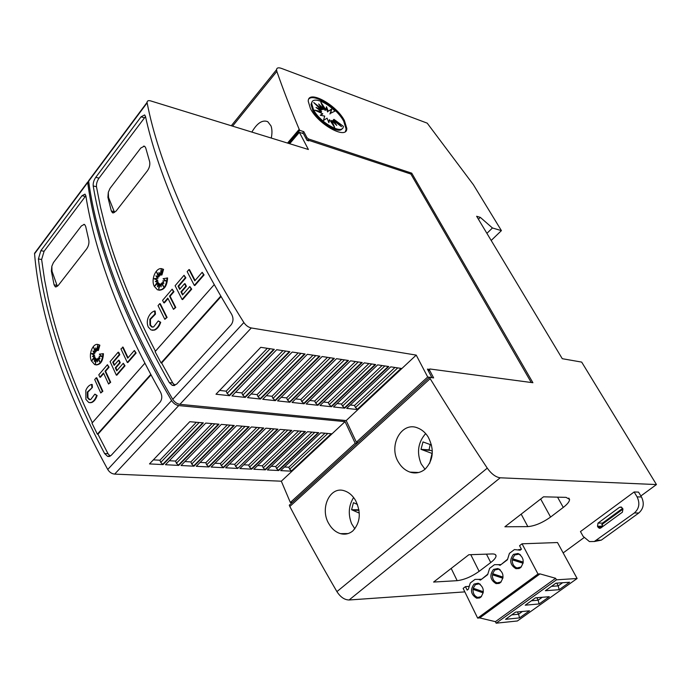 <?xml version="1.0" encoding="UTF-8"?>
<svg xmlns="http://www.w3.org/2000/svg" width="691" height="691" viewBox="0 0 691 691"><rect width="100%" height="100%" fill="white"/><g stroke="black" fill="none" stroke-linecap="round" stroke-linejoin="round"><path stroke-width="1.04" d="M36.485 251.187L34.559 253.77C37.081 283.958 44.336 317.316 56.317 353.844C68.469 390.579 85.615 429.128 107.744 469.491C109.472 472.264 111.769 473.801 114.654 474.112L281.323 481.204L345.051 421.64L178.736 405.574C175.834 405.099 173.45 403.44 171.584 400.573C147.338 359.078 128.232 319.769 114.274 282.645C100.497 245.754 91.644 212.379 87.697 182.528L89.018 180.23M59.478 349.957C48.586 317.074 41.555 286.73 38.402 258.935L40.855 250.678L82.013 195.7L85.002 194.128L85.839 195.769C90.158 223.348 98.485 253.727 110.81 286.912C123.24 320.192 139.824 355.295 160.571 392.229C162.333 395.952 162.169 399.251 160.087 402.136L111.121 455.429L107.623 456.397L104.6 453.546C85.52 417.468 70.473 382.935 59.478 349.957M127.299 362.473L127.861 362.533L136.127 353.023L134.374 350.484L135.574 352.954L127.299 362.473L120.951 348.938L123.093 347.15L128.06 357.765M93.233 359.38L94.917 356.755L94.365 356.686L91.886 360.572L94.883 357.947L95.436 358.007L95.177 359.493M94.883 357.947L94.252 361.514L95.574 358.62L96.127 358.689L96.058 361.471M95.574 358.62L95.444 363.76L96.688 359.104L97.604 360.365M96.688 359.104L97.509 361.851L97.725 358.456L99.167 360.046M97.725 358.456L99.72 361.877L98.502 357.808L99.901 358.413M98.502 357.808L100.014 358.767L99.167 356.176L101.974 356.461L99.349 354.155L103.434 353.697C103.019 361.004 100.566 364.753 96.075 364.934M97.872 344.515L99.867 345.189L98.355 350.501L97.794 350.432L97.69 345.301L96.749 350.432L95.704 347.884L95.773 351.227L93.639 347.443L95.064 352.073L92.948 350.959L94.304 353.343L91.255 353.619L94.131 355.139L92.421 356.487L94.365 356.686M97.742 348.091L97.301 350.501L96.749 350.432M96.291 349.309L96.325 351.296L95.773 351.227M94.814 349.534L95.626 352.134L95.064 352.073M93.682 351.339L94.857 353.412L91.808 353.688L94.684 355.209L92.983 356.547M94.874 394.129L96.567 395.459C95.393 399.096 93.596 401.445 91.16 402.49L88.785 402.507L85.891 399.389L85.805 390.432C87.196 387.098 89.139 385.094 91.627 384.421L92.179 384.472L92.413 387.435L87.334 392.039L87.394 397.653L89.191 399.597L90.685 399.579L94.874 394.129L97.129 395.511C95.954 399.148 94.149 401.488 91.713 402.533L89.951 402.723M92.413 387.435L87.887 392.091L87.947 397.705L90.029 399.726M96.23 377.778L96.792 377.839L102.864 391.261L100.765 392.98L94.71 379.558L96.23 377.778L102.303 391.21L100.765 392.98M107.433 364.71L109.083 367.206L105.602 371.248L110.681 382.278L108.565 384.015L103.503 372.985L99.875 377.2L98.804 374.781L107.433 364.71L108.522 367.137L105.049 371.188L110.119 382.227L108.565 384.015M103.71 373.451L100.437 377.26L99.875 377.2M115.863 367.854L115.302 367.785L116.727 370.834L123.274 363.276L125.011 365.807L124.458 365.738L116.313 375.109L110.085 361.618L118.135 352.22L118.697 352.28L119.811 354.716L113.298 362.291L112.745 362.222L114.17 365.34L118.567 360.244L119.128 360.305L120.269 362.758L115.863 367.854L117.073 370.436M125.011 365.807L116.865 375.17L116.313 375.109M113.298 362.291L114.516 364.943M85.839 195.76L44.086 251.282L41.624 259.522L44.604 279.933L48.223 298.322C51.868 314.949 56.722 332.285 62.786 350.354C70.594 373.615 80.45 397.74 92.344 422.737M102.881 353.637C102.285 361.626 99.564 365.297 94.719 364.632L91.393 360.849C88.12 353.706 93.449 342.045 98.632 344.749L99.314 345.12L97.794 350.432M99.867 345.189L99.314 345.12M90.452 178.839L88.647 181.249C92.62 211.092 101.508 244.467 115.319 281.367C129.312 318.491 148.453 357.808 172.733 399.329C174.607 402.197 176.991 403.864 179.893 404.33L346.191 420.569L416.215 355.105L251.291 327.966C248.38 327.309 245.901 325.496 243.863 322.542C217.112 279.881 195.674 239.855 179.539 202.472C163.612 165.339 152.806 132.128 147.131 102.847L147.079 102.372C147.166 100.774 148.375 100.29 150.707 100.921L308.393 149.498L299.384 132.326L303.461 133.665L306.968 140.325L308.696 140.895L307.564 139.919L410.895 174.054L531.258 382.503M118.817 277.074C106.259 243.854 97.725 213.476 93.216 185.939C92.974 183.106 93.821 180.239 95.755 177.337L141.068 116.805L144.644 114.939L145.464 116.373C151.364 143.512 161.444 173.795 175.687 207.205C190.051 240.727 208.708 276.443 231.658 314.336C233.601 318.18 233.403 321.695 231.07 324.882L176.525 384.248L172.249 385.345L169.321 382.633C148.315 345.578 131.48 310.389 118.817 277.074M194.309 285.409L194.871 285.513L204.078 274.932L202.178 272.297L203.517 274.819L194.309 285.409L187.183 271.632L188.954 269.568L189.515 269.68L195.087 280.477M156.27 284.649L158.101 281.816L157.539 281.712L154.801 285.962L158.127 282.99L158.688 283.085L158.386 284.761M158.127 282.99L157.444 286.774L158.904 283.647L159.466 283.751L159.396 286.834M158.904 283.647L158.792 289.037L160.157 284.07L161.167 285.547M160.157 284.07L161.089 286.886L161.305 283.319L163.041 285.21M161.305 283.319L163.551 286.748L162.169 282.584L163.776 283.232M162.169 282.584L163.862 283.474L162.903 280.822L166.03 280.917L163.093 278.689L167.593 277.989C167.041 286.126 164.138 290.194 158.878 290.194M161.944 268.825L163.551 269.352L161.901 275.018L161.34 274.914L161.184 269.559L160.165 274.992L158.982 272.401L159.085 275.899L156.676 272.107L158.299 276.832L155.933 275.83L157.453 278.223L154.05 278.741L157.272 280.114L155.371 281.652L157.539 281.712M161.262 272.245L160.727 275.096L160.165 274.992M159.578 273.696L159.638 276.003L159.085 275.899M157.807 273.904L158.861 276.936L158.299 276.832M156.607 276.115L158.014 278.326L154.611 278.844L157.833 280.218L156.028 281.669M158.265 320.926L160.157 322.213C158.861 326.117 156.866 328.7 154.153 329.961L151.096 329.987L148.297 327.068C146.993 324.07 146.95 320.944 148.168 317.679C149.705 314.077 151.856 311.84 154.62 310.967L155.181 311.054L155.449 314.137L154.888 314.051L149.869 319.259L149.964 325.141L151.7 326.955L153.618 326.938L158.265 320.926L160.718 322.3C159.422 326.195 157.418 328.778 154.715 330.039L152.34 330.289M155.449 314.137L150.431 319.337L150.517 325.219L152.581 327.154M159.733 303.669L160.295 303.764L167.092 317.445L164.821 319.32L158.04 305.638L159.733 303.669L166.531 317.359L164.821 319.32M172.163 289.166L173.951 291.732L170.09 296.223L175.773 307.469L173.476 309.369L167.809 298.123L163.793 302.805L162.584 300.343L172.163 289.166L173.389 291.637L169.528 296.128L175.212 307.374L173.476 309.369M168.051 298.598L164.346 302.9L163.793 302.805M181.508 291.939L180.947 291.835L182.545 294.936L189.826 286.54L191.709 289.149L191.148 289.054L182.087 299.462L175.108 285.728L184.056 275.277L185.87 277.86L178.641 286.273L178.079 286.178L179.677 289.348L184.566 283.681L185.128 283.785L186.406 286.273L181.508 291.939L182.865 294.573M191.709 289.149L182.649 299.557L182.087 299.462M178.641 286.273L180.006 288.976M145.499 116.52L99.003 178.14C97.077 181.033 96.23 183.901 96.472 186.725L100.445 207.006L104.98 225.361C109.446 241.98 115.172 259.41 122.143 277.661C131.135 301.164 142.234 325.694 155.44 351.244M167.032 277.886C166.272 286.756 163.076 290.73 157.444 289.797L154.257 286.29C150.388 278.749 156.909 265.776 162.765 269.127L161.34 274.914M163.551 269.352L162.998 269.248M251.861 132.076C257.112 123.076 262.407 119.603 267.745 121.668L270.993 125.892C272.159 129.174 272.254 133.233 271.278 138.062M354.846 528.84L351.589 523.666C347.962 514.303 348.627 505.587 353.602 497.503M328.847 523.735C319.415 508.377 330.125 485.583 344.524 490.86C348.99 492.355 352.66 495.533 355.545 500.405C361.289 512.463 360.382 522.638 352.825 530.93C349.154 533.918 345.051 534.825 340.499 533.651C335.722 532.2 331.835 528.891 328.847 523.735M425 469.275L421.139 463.842C416.535 452.415 418.038 442.326 425.665 433.585M398.75 462.659C387.815 446.205 401.385 421.035 417.64 427.945C421.925 429.603 425.431 432.609 428.161 436.962C434.484 449.375 433.482 460.102 425.138 469.154C420.534 472.834 415.481 473.819 409.988 472.117C405.349 470.467 401.601 467.315 398.75 462.659M480.34 584.327L479.105 583.835L475.408 584.612L473.18 588.231L483.355 591.755M483.355 591.79L475.736 589.147L472.998 589.337C472.92 593.534 474.501 596.229 477.74 597.43L481.497 596.566M520.461 554.847L518.924 554.147L514.769 554.959L512.437 558.699L523.251 562.103M523.234 562.336L514.95 559.727L512.256 559.84C512.169 563.977 513.759 566.672 517.041 567.942L521.334 566.966M519.831 567.829L520.263 567.916M499.109 569.056L494.842 569.963L492.571 573.651L503.057 577.115M503.048 577.244L495.102 574.618L492.381 574.765C492.303 578.937 493.892 581.641 497.149 582.867L501.165 581.952M308.903 98.899C314.163 93.207 336.819 107.934 343.747 121.288L346.148 129.131L345.44 131.437M310.458 108.634L308.238 101.249C308.013 89.217 336.215 104.566 344.403 120.536L346.804 128.379C347.245 140.23 318.646 124.993 310.458 108.634M313.515 109.705L311.676 103.59C311.615 96.455 325.297 101.041 334.98 111.13L330.592 113.246L331.758 108.988L328.251 111.216L326.48 106.768L325.815 109.696L320.814 102.156L323.656 108.936L318.655 103.978L322.092 109.04L313.723 102.553L321.375 109.999L316.012 107.433L321.617 111.674L314.75 110.137L322.783 113.816L320.244 115.224L324.701 116.097L323.457 120.484L327.068 118.152L328.864 122.704L329.529 119.673L334.617 127.369L331.689 120.424L336.716 125.399L333.235 120.294L341.544 126.721L333.917 119.31L343.392 126.341C343.056 135.427 320.097 122.834 313.515 109.705M330.592 113.246L334.98 111.13M342.244 128.509C339.411 134.875 318.827 122.376 312.859 110.482L311.019 104.367L312.177 101.732M329.935 114.006L331.758 108.988M331.11 109.748L328.251 111.216M327.594 111.977L326.135 108.297M322.801 106.898L325.159 110.465L325.815 109.696M321.6 108.314L322.999 109.696L323.656 108.936M320.149 108.807L321.436 109.8L322.092 109.04M319.89 110.37L320.719 110.767L321.375 109.999M318.672 111.933L320.961 112.443L321.617 111.674M320.788 115.328L322.783 113.816M328.545 121.892L329.529 119.673M331.905 123.266L331.032 121.184L331.689 120.424M333.079 121.797L332.57 121.055L333.235 120.294M334.504 121.271L333.261 120.07L333.917 119.31M594.208 541.537L601.282 540.155L638.795 513.007C643.623 508.654 644.513 503.316 641.481 496.993L638.553 492.113L634.148 491.966L637.076 496.864C640.116 503.221 639.218 508.593 634.381 512.964L594.303 541.511L589.432 541.58L583.178 536.406L580.466 531.569L634.148 491.966M622.591 508.377L602.526 523.096L602.353 526.844M598.017 523.104L619.542 507.28L621.166 507.013L622.945 508.982L622.41 512.178L600.799 527.976L599.278 528.244L598.043 527.224L597.49 526.248L598.017 523.104L602.526 523.096M562.275 358.698L581.684 362.101L656.45 484.564L500.198 477.792C495.749 477.179 491.439 473.957 487.267 468.135C466.857 437.343 447.82 407.517 430.156 378.659L429.465 377.346L433.637 377.908L429.508 370.082L429.845 368.977L532.908 382.728L411.732 173.165L308.419 138.926L306.942 137.647L303.79 131.67L299.713 130.331L299.194 129.338C290.574 108.746 283.129 89.433 276.849 71.398L276.538 69.731C276.745 67.77 278.387 67.329 281.453 68.392L427.219 123.153L473.387 184.713L501.416 230.621L492.45 227.978L480.314 217.371L476.635 216.266L562.275 358.698M577.115 578.505L556.436 579.827L555.616 578.289L495.412 621.667L496.164 623.187L517.395 620.976L577.115 578.505L557.499 542.539L522.05 543.808L537.987 574.005L477.654 618.108L463.134 588.395L465.449 586.642L468.792 586.391M555.616 578.289L539.999 573.893L537.987 574.005M465.449 586.642L467.151 590.123L468.351 589.216L470.286 582.988L475.028 579.395L478.613 579.386L480.452 580.095L487.647 574.67L489.617 568.356L494.48 564.668L498.366 564.677L500.051 565.324L507.427 559.762L509.431 553.353L514.424 549.578L520.142 550.183L521.42 549.215L519.563 545.683L522.05 543.808M500.293 582.755C504.516 577.002 503.696 572.269 497.831 568.538L493.521 569.419C489.314 575.188 490.161 579.93 496.06 583.619L500.293 582.755M520.427 567.795C524.728 562.042 523.925 557.274 518.017 553.491L513.439 554.389C509.163 560.168 509.993 564.936 515.935 568.684L520.427 567.795M480.651 597.344C484.797 591.6 483.968 586.892 478.155 583.221L474.078 584.076C469.958 589.846 470.813 594.545 476.652 598.19L480.651 597.344M498.211 568.65L497.546 569.021M498.712 582.988L499.429 583.273M492.381 574.765L502.918 578.255M500.146 569.764L499.273 569.142M518.31 553.577L517.559 553.966M514.415 559.321L514.372 559.753M518.57 568.088L519.373 568.417M512.256 559.84L523.104 563.26M478.613 583.359L478.034 583.705M479.329 597.508L479.969 597.767M472.998 589.337L483.225 592.887M495.412 621.667L479.718 617.909L477.654 618.108M496.164 623.187L556.436 579.827M545.389 590.719L559.14 589.691L569.591 582.245L555.909 583.178L545.389 590.719M505.544 619.309L519.537 617.892L529.487 610.809L515.555 612.122L505.544 619.309M549.293 596.704L535.482 597.827L525.22 605.186L539.101 603.96L549.293 596.704M559.14 589.691L558.216 585.873L556.747 583.118M551.487 586.348L558.216 585.873L562.629 582.72M511.72 614.878L518.57 614.213L517.421 611.95M519.537 617.892L518.57 614.213L522.396 611.475M531.362 600.79L538.151 600.211L536.855 597.715M539.101 603.96L538.151 600.211L542.262 597.274M539.999 573.893L479.718 617.909M487.673 574.264L482.05 578.894M507.453 559.347L501.467 564.253M521.273 548.93L520.573 549.457L521.368 549.259M457.166 580.673L433.611 582.055L468.835 554.735L492.113 553.949C494.678 553.888 495.991 554.553 496.052 555.935C495.965 557.672 494.195 559.874 490.731 562.543L479.131 571.362C471.573 576.683 464.248 579.784 457.166 580.673L451.188 568.417M414.116 472.92L414.799 472.333M527.846 526.62L504.888 526.775L543.515 496.812L566.093 497.373L569.548 499.412C569.565 501.493 567.475 504.162 563.269 507.419L550.58 517.058C542.4 522.828 534.817 526.015 527.846 526.62L521.169 514.139M429.707 463.264L432.039 453.426L421 449.34L422.996 441.929L431.512 445.021M432.324 451.085L429.033 449.876L421 449.34M430.199 444.546L429.033 449.876M359.294 513.137L351.581 509.716L353.447 502.677L357.437 504.43M358.905 509.785L351.581 509.716M144.894 363.19L91.972 423.151L97.345 434.181L150.776 374.41M97.345 434.181L97.949 434.216L151.027 374.876M97.949 434.216L108.021 453.719L110.206 456.164M214.245 284.614L155.086 351.641L161.046 362.93L220.8 296.076M161.046 362.93L161.651 363L221.077 296.551M161.651 363L172.75 382.995L174.97 385.345M114.602 212.534L108.53 197.419L108.306 192.305L110.016 188.384L140.817 148.004L144.367 146.164M143.564 146.129L144.713 146.328L145.715 147.891L149.601 161.521C150.241 164.596 149.515 167.68 147.433 170.781L115.958 211.247L112.478 212.768L111.294 210.962L107.9 197.272L108.306 192.305M204.078 274.932L203.517 274.819M188.954 269.568L194.767 280.84L202.178 272.297M157.833 280.218L157.272 280.114M154.611 278.844L154.05 278.741M158.014 278.326L157.453 278.223M154.62 310.959L154.888 314.051M160.718 322.3L160.157 322.213M167.092 317.445L166.531 317.359M175.773 307.469L175.212 307.374M173.951 291.732L173.389 291.637M170.09 296.223L169.528 296.128M189.826 286.54L191.148 289.054M186.406 286.273L185.844 286.178L180.947 291.835M184.566 283.681L185.844 286.178M185.87 277.86L185.309 277.756L178.079 286.178M184.056 275.277L185.309 277.756M317.946 405.272L306.191 404.002L350.57 360.806L362.239 362.559L317.946 405.272L315.675 403.147L358.249 361.954M320.011 405.496L364.287 362.861L375.679 364.572L331.49 406.74L320.011 405.496M333.503 406.956L377.675 364.874L388.8 366.541L344.723 408.165L333.503 406.956M346.692 408.381L390.752 366.835L401.618 368.467L357.662 409.573L346.692 408.381M215.989 394.233L260.757 347.323L274.31 349.361L229.576 395.701L215.989 394.233M231.96 395.96L276.694 349.715L289.9 351.693L245.21 397.394L231.96 395.96M247.542 397.645L292.215 352.047L305.094 353.982L260.472 399.044L247.542 397.645M262.735 399.294L307.357 354.319L319.916 356.202L275.355 400.659L262.735 399.294M277.575 400.901L322.118 356.53L334.366 358.37L289.892 402.231L277.575 400.901M304.083 403.769L292.051 402.464L336.517 358.698L348.471 360.486L304.083 403.769L303.893 403.345L347.91 360.408M303.893 403.345L301.786 401.618L344.455 359.89M295.662 398.914L300.827 399.493L301.786 401.618M289.892 402.231L287.568 400.054L330.315 357.765M281.185 397.299L286.61 397.904L287.568 400.054M275.355 400.659L273.005 398.457L315.822 355.589M266.355 395.641L272.047 396.28L273.005 398.457M260.472 399.044L258.08 396.815L300.974 353.36M251.161 393.948L257.138 394.613L258.08 396.815M245.21 397.394L242.8 395.14L285.737 351.071M235.588 392.212L241.859 392.911L242.8 395.14M219.617 390.432L226.19 391.166L227.132 393.421L229.576 395.701M357.662 409.573L355.476 407.517L397.74 367.888M350.277 405.004L354.5 405.479L355.476 407.517M344.723 408.165L342.511 406.092L384.878 365.954M337.096 403.535L341.535 404.028L342.511 406.092M331.49 406.74L329.253 404.632L371.723 363.976M323.604 402.032L328.277 402.551L329.253 404.632M309.801 400.486L314.707 401.039L355.45 361.54M314.707 401.039L315.675 403.147M317.756 404.848L361.678 362.473M328.277 402.551L368.925 363.561M331.3 406.325L375.118 364.485M341.535 404.028L382.088 365.539M344.533 407.759L388.238 366.463M354.5 405.479L394.941 367.465M357.472 409.167L401.065 368.381M226.19 391.166L267.322 348.307M229.395 395.252L273.757 349.275M241.859 392.911L282.939 350.648M245.029 396.954L289.339 351.615M257.138 394.613L298.166 352.937M260.282 398.612L304.541 353.896M272.047 396.28L313.023 355.165M275.165 400.227L319.354 356.115M286.61 397.904L327.508 357.342M289.702 401.808L333.805 358.292M300.827 399.493L341.648 359.467M289.667 143.728L299.384 132.326M428.005 370.221L428.981 369.322L427.427 369.115L431.875 377.571L427.703 377.01L416.215 355.105M358.249 442.309L356.357 442.171L427.703 377.01M346.191 420.569L356.357 442.171M429.845 368.977L428.783 369.953L428.981 369.322M306.078 138.641L306.942 137.647M302.39 133.311L303.79 131.67M410.895 174.054L411.732 173.165M307.564 139.919L308.419 138.926M57.379 286.368L51.998 271.209L51.842 266.251L53.414 262.597L81.357 225.966L84.267 224.394M83.818 224.368L84.622 224.54L85.658 226.32L88.776 240.036C89.277 243.094 88.586 246.039 86.686 248.872L58.182 285.521L55.289 286.817L54.079 284.83L51.367 271.097L51.842 266.251M136.127 353.023L135.574 352.954M122.54 347.081L127.723 358.154L134.374 350.484M94.684 355.209L94.131 355.139M91.808 353.688L91.255 353.619M94.857 353.412L94.304 353.343M91.627 384.421L91.851 387.383M97.129 395.511L96.567 395.459M102.864 391.261L102.303 391.21M110.681 382.278L110.119 382.227M109.083 367.206L108.522 367.137M105.602 371.248L105.049 371.188M123.274 363.276L124.458 365.738M120.269 362.758L119.707 362.689L115.302 367.785M118.567 360.244L119.707 362.689M119.811 354.716L119.249 354.647L112.745 362.222M118.135 352.22L119.249 354.647M251.714 469.146L239.889 468.541L280.105 429.396L291.887 430.398L251.714 469.146L249.546 467.125L287.862 430.052M253.787 469.249L293.96 430.579L305.474 431.555L265.353 469.845L253.787 469.249M267.382 469.949L307.504 431.728L318.767 432.687L278.698 470.528L267.382 469.949M280.684 470.631L320.745 432.851L331.758 433.793L291.757 471.193L280.684 470.631M149.498 463.911L189.766 421.709L203.353 422.866L163.067 464.602L149.498 463.911M165.451 464.723L205.745 423.073L219.004 424.196L178.71 465.406L165.451 464.723M181.042 465.527L221.327 424.395L234.275 425.501L193.99 466.183L181.042 465.527M196.261 466.304L236.547 425.691L249.192 426.77L208.915 466.952L196.261 466.304M211.135 467.064L251.412 426.952L263.755 428.005L223.504 467.695L211.135 467.064M237.764 468.429L225.672 467.807L265.923 428.187L277.981 429.215L237.764 468.429L277.419 429.171M237.6 468.014L235.571 466.39L273.93 428.869M229.533 464.007L234.724 464.292L235.571 466.39M223.504 467.695L221.284 465.63L259.669 427.66M214.996 463.22L220.438 463.514L221.284 465.63M208.915 466.952L206.669 464.862L245.072 426.416M200.122 462.409L205.832 462.72L206.669 464.862M193.99 466.183L191.709 464.076L230.129 425.146M184.903 461.579L190.88 461.908L191.709 464.076M178.71 465.406L176.404 463.264L214.823 423.842M169.312 460.733L175.583 461.078L176.404 463.264M153.35 459.869L159.923 460.223L160.735 462.443L163.067 464.602M291.757 471.193L289.667 469.241L327.819 433.456M284.537 466.995L288.795 467.228L289.667 469.241M278.698 470.528L276.581 468.55L314.794 432.35M271.235 466.278L275.718 466.52L276.581 468.55M265.353 469.845L263.211 467.85L301.483 431.219M257.648 465.535L262.355 465.794L263.211 467.85M243.75 464.784L248.691 465.052L285.029 429.819M248.691 465.052L249.546 467.125M251.541 468.731L291.326 430.355M262.355 465.794L298.65 430.977M265.18 469.431L304.912 431.504M275.718 466.52L311.969 432.108M278.525 470.122L318.197 432.635M288.795 467.228L324.986 433.214M291.585 470.796L331.196 433.741M159.923 460.223L196.339 422.27M162.912 464.162L202.8 422.823M175.583 461.078L212.016 423.6M178.546 464.965L218.442 424.153M190.88 461.908L227.313 424.905M193.826 465.76L233.713 425.449M205.832 462.72L242.247 426.174M208.751 466.529L248.63 426.718M220.438 463.514L256.845 427.418M223.34 467.28L263.193 427.954M234.724 464.292L271.097 428.627M357.083 443.372L355.191 443.242L345.051 421.64M292.241 502.504L290.341 502.478L355.191 443.242M281.323 481.204L290.341 502.478M429.465 377.346L289.287 505.207L289.823 506.477L430.156 378.659M289.823 506.477C304.273 534.126 319.968 562.509 336.914 591.626C340.456 597.093 344.507 599.883 349.085 599.987L464.836 591.876M428.446 371.058L429.508 370.082M288.588 143.4L299.713 130.331M287.516 143.063L299.194 129.338M491.189 240.468L501.416 230.621M486.905 233.351L492.45 227.978M478.422 219.237L480.314 217.371M563.156 552.912L583.973 537.658M601.671 524.694L622.988 509.077M640.868 495.974L656.45 484.564M34.559 253.77L87.697 182.528M88.647 181.249L147.131 102.847M641.481 496.993L637.076 496.864M621.753 507.315L619.542 507.28M601.87 527.198L598.043 527.224M601.999 526.222L597.49 526.248M601.282 540.155L596.765 540.25M638.795 513.007L634.381 512.964M486.464 554.139L490.731 562.543M470.778 554.666L479.131 571.362M557.551 497.157L563.269 507.419M540.673 499.006L550.58 517.058M430.389 450.368L422.356 449.841M358.992 510.312L352.799 510.252M41.624 259.522L38.402 258.935M108.021 453.719L104.6 453.546M96.472 186.725L93.216 185.939M172.75 382.995L169.321 382.633M114.101 211.601L111.294 210.962M108.53 197.419L107.9 197.272M150.431 319.337L149.869 319.259M154.715 330.039L154.153 329.961M227.132 393.421L270.112 348.73M179.893 404.33L251.291 327.966M144.333 117.79L141.068 116.805M99.003 178.14L95.755 177.337M172.733 399.329L243.863 322.542M56.861 285.288L54.079 284.83M51.998 271.209L51.367 271.097M87.887 392.091L87.334 392.039M91.713 402.533L91.16 402.49M160.735 462.443L199.146 422.512M114.654 474.112L178.736 405.574M85.261 196.451L82.013 195.7M44.086 251.282L40.855 250.678M107.744 469.491L171.584 400.573M336.914 591.626L487.267 468.135M232.582 126.142L276.849 71.398M349.085 599.987L500.198 477.792M89.752 399.648L89.191 399.597M99.184 344.818L98.632 344.749M152.262 327.042L151.7 326.955M163.326 269.231L162.765 269.127M311.019 104.367L311.676 103.59M346.148 129.131L346.804 128.379M600.289 528.235L599.278 528.244M518.924 554.147L519.477 554.122M479.105 583.835L479.58 583.8M481.636 579.205L478.613 579.386M501.07 564.556L498.366 564.677M521.005 549.526L518.63 549.604M476.652 598.19L479.554 597.965M515.935 568.684L519.114 568.52M496.06 583.619L499.092 583.429M495.369 554.614L496.052 555.935M568.805 498.081L569.548 499.412M418.686 472.506L409.988 472.117M348.143 533.564L340.499 533.651M113.393 212.966L112.486 212.768M174.253 385.552L172.249 385.345M88.621 180.766L147.079 102.372M56.152 286.964L55.289 286.825M109.411 456.483L107.623 456.397M34.559 253.269L87.671 182.044M231.304 125.745L276.538 69.731"/></g></svg>

